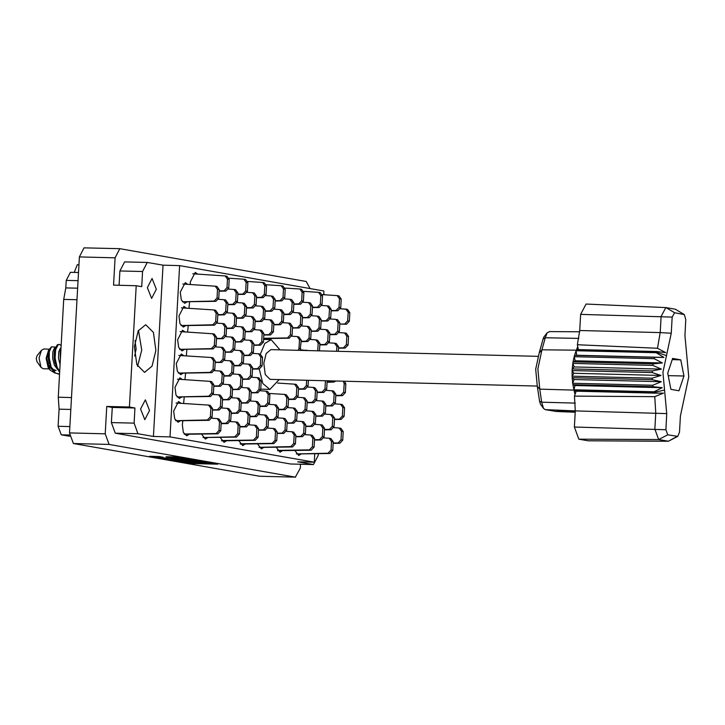 <?xml version="1.0" encoding="UTF-8"?>
<svg xmlns="http://www.w3.org/2000/svg" width="725" height="725" viewBox="0 0 725 725"><rect width="100%" height="100%" fill="white"/><g stroke="black" fill="none" stroke-linecap="round" stroke-linejoin="round"><path stroke-width="1.09" d="M179.836 458.336L166.034 456.732L175.377 456.904L185.102 458.617L160.062 457.992L149.486 456.315L159.455 456.614L163.188 457.294L157.298 457.357L163.352 457.928L179.836 458.336M196.955 460.493L182.818 459.958L181.141 459.451L192.152 459.668L186.334 458.834L160.433 458.245L171.018 459.913L196.955 460.493M135.067 340.614L136.164 349.087L134.687 355.939M147.374 287.671L152.114 278.518L156.346 289.248L151.616 298.401L147.374 287.671M140.596 408.982L145.326 399.828L149.567 410.558L144.828 419.712L140.596 408.982M155.902 350.42L153.455 332.44L145.725 324.673L138.176 330.908L134.37 346.641L136.808 364.621L144.538 372.387L152.096 366.152L155.902 350.42M137.596 366.397L141.728 350.066L138.493 330.31M187.73 284.372L185.219 282.641L180.289 292.157L181.35 299.951L184.703 303.313L187.267 301.763M197.726 274.113L195.215 272.382L190.285 281.907L190.294 284.535M186.398 308.161L183.887 306.421L178.966 315.946L180.027 323.74L183.371 327.102L185.935 325.543M185.074 331.941L182.555 330.21L177.634 339.735L178.694 347.52L182.038 350.891L184.603 349.332M183.742 355.73L181.223 353.999L176.302 363.515L177.362 371.309L180.715 374.68L183.271 373.121M182.41 379.519L179.9 377.788L174.97 387.304L176.03 395.098L179.383 398.46L181.948 396.91M181.087 403.299L178.567 401.568L173.647 411.093L174.707 418.887L178.051 422.249L180.616 420.69M189.56 301.727L188.962 308.324M188.228 325.516L187.639 332.113M186.896 349.296L186.307 355.893M185.564 373.085L184.975 379.683M184.241 396.874L183.642 403.472M182.908 420.663L182.31 424.623L183.371 432.417L186.715 435.779L189.279 434.23M197.291 460.756L171.39 460.167L181.975 461.843L207.015 462.468L197.291 460.756L197.245 461.508L205.093 462.233L181.051 461.598L179.492 461.245L182.22 461.127L197.245 461.508M295.628 477.177L259.604 476.262L73.406 443.537L69.509 432.925L79.351 256.904L84.046 247.823L119.761 248.711L115.067 257.792L113.535 285.142L136.218 285.713L129.431 407.024L106.756 406.462L105.225 433.813L109.131 444.425L295.32 477.15L300.322 468.096L300.54 464.245M191.844 462.822L182.102 462.061L191.799 463.565L217.699 464.154L210.042 462.786L204.776 463.139L195.034 462.378L196.665 462.758L191.844 462.822L191.799 463.565M310.064 288.541L306.258 281.463L119.761 248.711M314.777 453.705L314.306 462.233L297.721 461.816L313.49 464.571L318.184 455.49L318.293 453.651M238.833 440.61L242.703 445.621L245.267 444.062M257.493 443.881L261.372 448.902L263.927 447.343M276.153 447.162L280.031 452.183L282.596 450.624M294.821 450.442L298.691 455.463L301.256 453.904M201.505 434.048L205.383 439.06L207.939 437.51M220.164 437.329L224.043 442.341L226.608 440.782M323.667 294.703L323.876 290.97L179.601 265.613L163.016 265.205L147.248 262.45L142.553 271.531L141.701 286.674L136.218 285.713M314.306 462.233L170.031 436.876L179.601 265.613M106.756 406.462L112.248 407.423L134.922 407.985L129.431 407.024M112.248 407.423L111.396 422.566L134.08 423.128L137.977 433.749L115.302 433.178L111.396 422.566M134.922 407.985L134.08 423.128M313.49 464.571L290.507 463.973L115.302 433.178M170.031 436.876L153.446 436.468L137.977 433.749M142.553 271.531L119.879 270.969L119.072 285.288M119.879 270.969L124.573 261.888L147.248 262.45M324.773 294.776L323.722 293.688M153.446 436.468L163.016 265.205M69.491 435.018L61.235 434.819L69.582 436.287M70.823 409.462L59.042 409.172L58.091 426.255L69.863 426.554M76.959 299.706L63.727 299.38L58.263 397.218L71.485 397.554M78.019 280.657L66.247 280.367L65.821 287.934L77.602 288.233M78.916 264.725L77.267 264.688L74.249 272.41M61.235 434.819L58.091 426.255M59.042 409.172L58.263 397.218M63.727 299.38L65.821 287.934M66.247 280.367L70.407 272.31L78.481 272.509M170.611 459.188L181.042 459.958L170.611 459.188L170.647 458.445M175.667 420.708L207.459 419.965L210.377 416.866L210.848 408.302L208.564 405.103L176.112 402.991M177.127 420.745L209.19 420.273L212.099 417.174L212.579 408.61L210.295 405.402L208.564 405.103M339.798 324.066L344.747 323.993L347.665 320.894L348.136 312.33L345.852 309.122L340.478 308.759L347.574 309.43L349.858 312.629L347.574 309.43L345.852 309.122L348.136 312.33L349.858 312.629L349.387 321.193L349.858 312.629L348.136 312.33L347.665 320.894L349.387 321.193L346.468 324.292L349.387 321.193L347.665 320.894L344.747 323.993L346.468 324.292L339.798 324.066M331.135 310.536L336.083 310.463L338.992 307.355L339.472 298.8L337.188 295.592L322.389 294.613M331.117 310.862L337.805 310.762L340.714 307.663L341.194 299.099L338.91 295.891L337.188 295.592M221.478 440.537L253.451 440.057L256.369 436.958L256.84 428.393L254.557 425.194L249.182 424.832M221.66 440.8L255.173 440.365L258.091 437.266L258.562 428.702L256.278 425.493L254.557 425.194M221.488 440.555L223.119 440.836M203 437.519L234.791 436.785L237.7 433.677L238.181 425.113L235.897 421.914L230.523 421.551M204.45 437.556L236.513 437.084L239.422 433.985L239.903 425.421L237.619 422.213L235.897 421.914M184.15 433.976L216.132 433.505L219.041 430.396L219.521 421.841L217.237 418.633L211.854 418.271M184.331 434.239L217.853 433.804L220.762 430.704L221.243 422.14L218.959 418.932L217.237 418.633M184.168 433.994L185.79 434.275M321.139 320.785L326.087 320.713L328.996 317.613L329.476 309.049L327.192 305.841L321.818 305.479M321.121 321.112L327.809 321.021L330.718 317.913L331.198 309.348L328.914 306.149L327.192 305.841M302.479 317.505L307.427 317.432L310.336 314.333L310.817 305.769L308.533 302.561L303.15 302.198M302.452 317.84L309.149 317.74L312.058 314.632L312.538 306.068L310.255 302.869L308.533 302.561M283.81 314.224L288.758 314.152L291.677 311.052L292.148 302.488L289.864 299.289L284.49 298.917M283.792 314.559L290.48 314.46L293.398 311.351L293.879 302.796L291.595 299.588L289.864 299.289M338.466 347.855L343.423 347.782L346.333 344.683L346.813 336.119L344.529 332.911L339.146 332.548M338.448 348.181L345.145 348.082L348.054 344.982L348.535 336.418L346.251 333.21L344.529 332.911M319.807 344.574L324.755 344.502L327.664 341.403L328.144 332.838L325.86 329.63L320.486 329.268M319.788 344.901L326.477 344.801L329.395 341.702L329.866 333.138L327.582 329.929L325.86 329.63M301.147 341.294L306.095 341.221L309.004 338.122L309.484 329.558L307.201 326.35L301.827 325.987M301.129 341.62L307.817 341.52L310.726 338.421L311.206 329.857L308.923 326.658L307.201 326.35M263.619 338.294L287.435 337.941L290.344 334.841L290.825 326.277L288.541 323.069L283.158 322.707M263.601 338.62L289.157 338.24L292.066 335.14L292.547 326.576L290.263 323.377L288.541 323.069M306.847 350.538L300.494 349.776M308.043 350.565L305.868 350.139M335.811 395.424L340.759 395.352L343.668 392.252L344.148 383.688L343.242 381.205M335.793 395.759L342.481 395.66L345.39 392.551L345.87 383.987L344.647 381.241M317.151 392.143L322.099 392.071L325.008 388.972L325.471 380.761M317.133 392.479L323.821 392.379L326.73 389.271L327.202 380.806M298.483 388.863L303.431 388.79L306.349 385.691L306.648 380.29M298.464 389.198L305.162 389.098L308.071 385.999L308.388 380.335M334.479 419.213L339.427 419.141L342.345 416.041L342.816 407.477L340.532 404.269L335.158 403.907M334.461 419.539L341.149 419.44L344.067 416.34L344.538 407.776L342.254 404.577L340.532 404.269M315.819 415.933L320.767 415.86L323.676 412.761L324.157 404.197L321.873 400.988L316.499 400.626M315.801 416.259L322.489 416.159L325.398 413.06L325.878 404.496L323.595 401.297L321.873 400.988M297.159 412.652L302.108 412.579L305.017 409.48L305.497 400.916L303.213 397.708L297.83 397.345M297.141 412.978L303.829 412.888L306.738 409.779L307.219 401.215L304.935 398.016L303.213 397.708M278.491 409.371L283.439 409.299L286.357 406.199L286.828 397.635L284.544 394.427L269.754 393.458M278.472 409.707L285.161 409.607L288.079 406.498L288.559 397.943L286.275 394.735L284.544 394.427M333.147 443.002L338.104 442.93L341.013 439.821L341.493 431.266L339.209 428.058L333.826 427.696M333.128 443.328L339.826 443.229L342.735 440.129L343.215 431.565L340.931 428.357L339.209 428.058M314.487 439.722L319.435 439.649L322.344 436.55L322.824 427.986L320.541 424.778L315.167 424.415M314.469 440.048L321.157 439.948L324.075 436.849L324.546 428.285L322.263 425.077L320.541 424.778M295.827 436.441L300.775 436.368L303.684 433.269L304.165 424.705L301.881 421.497L296.507 421.134M295.809 436.767L302.497 436.667L305.406 433.568L305.887 425.004L303.603 421.796L301.881 421.497M277.158 433.16L282.116 433.088L285.025 429.988L285.505 421.424L283.221 418.216L277.838 417.854M277.14 433.487L283.837 433.387L286.747 430.288L287.227 421.723L284.943 418.524L283.221 418.216M312.475 307.255L317.423 307.183L320.332 304.083L320.812 295.519L318.529 292.311L303.73 291.341M312.457 307.581L319.145 307.482L322.054 304.382L322.534 295.818L320.251 292.61L318.529 292.311M293.806 303.974L298.754 303.902L301.673 300.803L302.144 292.238L299.86 289.03L285.07 288.061M293.788 304.301L300.476 304.201L303.394 301.102L303.875 292.538L301.591 289.338L299.86 289.03M275.147 300.694L280.095 300.621L283.004 297.522L283.484 288.958L281.2 285.75L266.401 284.78M275.128 301.02L281.817 300.92L284.726 297.821L285.206 289.257L282.922 286.058L281.2 285.75M329.803 334.316L334.751 334.243L337.66 331.144L338.14 322.58L335.856 319.381L330.482 319.018M329.784 334.651L336.472 334.551L339.391 331.452L339.862 322.888L337.578 319.68L335.856 319.381M311.143 331.044L316.091 330.972L319 327.863L319.48 319.299L317.197 316.1L311.822 315.737M311.125 331.37L317.813 331.271L320.722 328.171L321.202 319.607L318.918 316.399L317.197 316.1M292.474 327.763L297.431 327.691L300.34 324.583L300.821 316.028L298.537 312.819L293.154 312.457M292.456 328.09L299.153 327.99L302.062 324.891L302.542 316.327L300.259 313.118L298.537 312.819M273.814 324.483L278.763 324.41L281.681 321.311L282.152 312.747L279.868 309.539L274.494 309.176M273.796 324.809L280.484 324.709L283.403 321.61L283.874 313.046L281.59 309.838L279.868 309.539M336.536 351.272L336.817 346.369L334.533 343.161L329.15 342.798M338.276 351.317L338.539 346.668L336.255 343.469L334.533 343.161M317.722 350.8L318.148 343.088L315.864 339.88L310.49 339.517M319.453 350.846L319.87 343.396L317.586 340.188L315.864 339.88M298.292 350.32L299.008 348.372L299.488 339.808L297.205 336.608L291.831 336.237M300.195 350.365L301.21 340.116L298.927 336.907L297.205 336.608M327.147 381.894L332.095 381.821L334.017 380.978M327.129 382.22L333.817 382.12L335.965 381.024M325.815 405.683L330.763 405.61L333.672 402.502L334.153 393.938L331.869 390.739L326.495 390.376M325.797 406.009L332.485 405.909L335.394 402.81L335.874 394.246L333.591 391.038L331.869 390.739M307.155 402.402L312.103 402.33L315.013 399.221L315.493 390.666L313.209 387.458L307.826 387.096M307.137 402.728L313.825 402.629L316.734 399.529L317.215 390.965L314.931 387.757L313.209 387.458M288.487 399.122L293.435 399.049L296.353 395.95L296.824 387.386L294.54 384.178L277.648 383.072M288.468 399.448L295.157 399.348L298.075 396.249L298.555 387.685L296.271 384.477L294.54 384.178M324.483 429.463L329.431 429.39L332.349 426.291L332.82 417.727L330.537 414.528L325.163 414.156M324.465 429.798L331.153 429.698L334.071 426.599L334.542 418.035L332.258 414.827L330.537 414.528M305.823 426.191L310.771 426.11L313.68 423.01L314.161 414.446L311.877 411.247L306.503 410.885M305.805 426.517L312.493 426.418L315.402 423.318L315.882 414.754L313.599 411.546L311.877 411.247M287.163 422.911L292.112 422.838L295.021 419.73L295.501 411.166L293.217 407.967L287.834 407.604M287.136 423.237L293.833 423.137L296.743 420.038L297.223 411.474L294.939 408.266L293.217 407.967M268.495 419.63L273.443 419.558L276.361 416.449L276.832 407.894L274.548 404.686L269.174 404.323M268.477 419.956L275.165 419.857L278.083 416.757L278.563 408.193L276.279 404.985L274.548 404.686M296.308 453.923L328.108 453.179L331.017 450.08L331.497 441.516L329.213 438.308L323.83 437.945M297.767 453.959L329.83 453.478L332.739 450.379L333.219 441.815L330.935 438.616L329.213 438.308M277.467 450.37L309.439 449.899L312.348 446.799L312.828 438.235L310.545 435.027L305.171 434.665M277.648 450.642L311.161 450.207L314.079 447.098L314.55 438.534L312.267 435.335L310.545 435.027M277.476 450.388L279.107 450.678M258.988 447.361L290.779 446.618L293.688 443.519L294.169 434.955L291.885 431.747L286.511 431.384M260.438 447.397L292.501 446.926L295.41 443.818L295.891 435.263L293.607 432.055L291.885 431.747M240.138 443.809L272.12 443.337L275.029 440.238L275.509 431.674L273.225 428.475L267.842 428.112M240.319 444.081L273.842 443.646L276.751 440.546L277.231 431.982L274.947 428.774L273.225 428.475M240.156 443.836L241.778 444.117M249.835 416.349L254.783 416.277L257.692 413.178L258.173 404.613L255.889 401.405L250.515 401.043M249.817 416.676L256.505 416.576L259.414 413.477L259.894 404.913L257.611 401.704L255.889 401.405M231.175 413.069L236.123 412.996L239.032 409.897L239.513 401.333L237.229 398.125L231.846 397.762M231.157 413.395L237.845 413.295L240.754 410.196L241.235 401.632L238.951 398.424L237.229 398.125M212.507 409.788L217.455 409.716L220.373 406.616L220.853 398.052L218.569 394.844L213.186 394.482M212.488 410.114L219.186 410.015L222.095 406.915L222.575 398.351L220.291 395.152L218.569 394.844M251.167 392.56L256.115 392.488L259.024 389.388L259.505 380.824L257.221 377.616L251.847 377.254M251.149 392.887L257.837 392.787L260.746 389.688L261.227 381.123L258.943 377.924L257.221 377.616M232.498 389.28L237.447 389.207L240.365 386.108L240.845 377.544L238.561 374.336L233.178 373.973M232.48 389.606L239.178 389.515L242.087 386.407L242.567 377.843L240.283 374.644L238.561 374.336M213.839 385.999L218.787 385.927L221.696 382.827L222.176 374.263L219.892 371.055L214.518 370.692M213.821 386.334L220.509 386.235L223.427 383.126L223.898 374.571L221.614 371.363L219.892 371.055M252.49 368.771L257.447 368.699L260.357 365.599L260.837 357.035L258.553 353.836L253.17 353.465M252.472 369.107L259.169 369.007L262.078 365.898L262.559 357.343L260.275 354.135L258.553 353.836M233.831 365.491L238.779 365.418L241.688 362.319L242.168 353.755L239.884 350.556L234.51 350.193M233.812 365.826L240.501 365.726L243.419 362.627L243.89 354.063L241.606 350.855L239.884 350.556M215.171 362.219L220.119 362.138L223.028 359.038L223.508 350.474L221.225 347.275L215.851 346.913M215.153 362.545L221.841 362.446L224.75 359.346L225.23 350.782L222.947 347.574L221.225 347.275M253.822 344.991L258.771 344.919L261.689 341.81L262.16 333.246L259.876 330.047L254.502 329.685M253.804 345.317L260.493 345.218L263.411 342.118L263.882 333.554L261.598 330.346L259.876 330.047M235.163 341.711L240.111 341.638L243.02 338.53L243.5 329.975L241.217 326.767L235.843 326.404M235.145 342.037L241.833 341.937L244.742 338.838L245.222 330.274L242.938 327.066L241.217 326.767M216.503 338.43L221.451 338.358L224.36 335.258L224.841 326.694L222.557 323.486L217.174 323.123M216.476 338.756L223.173 338.657L226.082 335.557L226.562 326.993L224.279 323.785L222.557 323.486M255.155 321.202L260.103 321.13L263.012 318.03L263.492 309.466L261.208 306.258L255.834 305.896M255.137 321.528L261.825 321.429L264.734 318.329L265.214 309.765L262.93 306.557L261.208 306.258M236.495 317.922L241.443 317.849L244.352 314.75L244.833 306.186L242.549 302.978L237.166 302.615M236.477 318.248L243.165 318.148L246.074 315.049L246.554 306.485L244.271 303.286L242.549 302.978M217.826 314.641L222.774 314.568L225.692 311.469L226.164 302.905L223.88 299.697L218.506 299.334M217.808 314.967L224.505 314.868L227.414 311.768L227.895 303.204L225.611 300.005L223.88 299.697M256.487 297.413L261.435 297.341L264.344 294.241L264.824 285.677L262.541 282.469L247.742 281.499M256.469 297.739L263.157 297.649L266.066 294.54L266.546 285.976L264.263 282.777L262.541 282.469M237.818 294.132L242.766 294.06L245.684 290.961L246.165 282.397L243.881 279.188L229.082 278.219M237.8 294.468L244.497 294.368L247.406 291.26L247.887 282.696L245.603 279.497L243.881 279.188M258.499 429.88L263.447 429.807L266.365 426.708L266.836 418.144L264.553 414.936L259.178 414.573M258.481 430.206L265.169 430.106L268.087 427.007L268.558 418.443L266.274 415.244L264.553 414.936M239.839 426.599L244.787 426.527L247.696 423.427L248.177 414.863L245.893 411.655L240.519 411.292M239.821 426.925L246.509 426.835L249.418 423.726L249.898 415.162L247.615 411.963L245.893 411.655M221.179 423.318L226.127 423.246L229.037 420.147L229.517 411.583L227.233 408.374L221.85 408.012M221.161 423.654L227.849 423.554L230.758 420.446L231.239 411.891L228.955 408.683L227.233 408.374M259.831 406.091L264.779 406.018L267.688 402.919L268.168 394.355L265.885 391.156L260.511 390.784M259.813 406.426L266.501 406.326L269.41 403.227L269.89 394.663L267.607 391.455L265.885 391.156M241.171 402.819L246.119 402.737L249.028 399.638L249.509 391.074L247.225 387.875L241.842 387.513M241.153 403.145L247.841 403.046L250.75 399.946L251.231 391.382L248.947 388.174L247.225 387.875M222.502 399.538L227.451 399.466L230.369 396.358L230.849 387.793L228.565 384.594L223.182 384.232M222.484 399.865L229.182 399.765L232.091 396.666L232.571 388.102L230.287 384.893L228.565 384.594M177 396.919L208.791 396.185L211.7 393.077L212.18 384.522L209.897 381.314L177.444 379.202M178.45 396.956L210.513 396.484L213.422 393.385L213.902 384.821L211.618 381.613L209.897 381.314M242.494 379.03L247.452 378.958L250.361 375.849L250.841 367.294L248.557 364.086L243.174 363.723M242.476 379.356L249.173 379.257L252.083 376.157L252.563 367.593L250.279 364.385L248.557 364.086M223.835 375.749L228.783 375.677L231.692 372.577L232.172 364.013L229.888 360.805L224.514 360.443M223.817 376.076L230.505 375.976L233.423 372.877L233.894 364.312L231.61 361.104L229.888 360.805M178.332 373.139L210.123 372.396L213.032 369.297L213.512 360.733L211.229 357.525L178.767 355.422M179.782 373.176L211.845 372.695L214.754 369.596L215.234 361.032L212.951 357.833L211.229 357.525M243.827 355.241L248.775 355.168L251.693 352.069L252.164 343.505L249.88 340.297L244.506 339.934M243.808 355.567L250.497 355.468L253.415 352.368L253.886 343.804L251.602 340.605L249.88 340.297M225.167 351.96L230.115 351.888L233.024 348.788L233.504 340.224L231.221 337.016L225.847 336.654M225.149 352.287L231.837 352.187L234.746 349.087L235.226 340.523L232.943 337.324L231.221 337.016M179.655 349.35L211.455 348.607L214.364 345.508L214.845 336.944L212.561 333.736L180.099 331.633M181.114 349.387L213.177 348.915L216.086 345.807L216.567 337.243L214.283 334.044L212.561 333.736M263.818 334.733L268.767 334.66L271.685 331.561L272.156 322.997L269.872 319.788L264.498 319.426M263.8 335.059L270.488 334.968L273.407 331.86L273.878 323.296L271.594 320.097L269.872 319.788M245.159 331.452L250.107 331.379L253.016 328.28L253.496 319.716L251.212 316.508L245.838 316.145M245.141 331.787L251.829 331.688L254.738 328.579L255.218 320.024L252.934 316.816L251.212 316.508M226.499 328.171L231.447 328.099L234.356 324.999L234.837 316.435L232.553 313.236L227.17 312.865M226.481 328.507L233.169 328.407L236.078 325.308L236.558 316.743L234.275 313.535L232.553 313.236M180.987 325.561L212.778 324.818L215.697 321.719L216.168 313.155L213.884 309.956L181.431 307.844M182.446 325.597L214.5 325.126L217.418 322.027L217.899 313.463L215.615 310.255L213.884 309.956M265.151 310.943L270.099 310.871L273.008 307.772L273.488 299.208L271.204 296.008L265.83 295.646M265.132 311.279L271.821 311.179L274.73 308.08L275.21 299.516L272.926 296.308L271.204 296.008M246.491 307.672L251.439 307.599L254.348 304.491L254.828 295.927L252.545 292.728L247.162 292.365M246.473 307.998L253.161 307.898L256.07 304.799L256.55 296.235L254.267 293.027L252.545 292.728M227.822 304.391L232.77 304.319L235.688 301.21L236.169 292.646L233.885 289.447L228.502 289.085M227.804 304.718L234.501 304.618L237.41 301.518L237.891 292.954L235.607 289.746L233.885 289.447M219.158 290.852L224.107 290.779L227.016 287.68L227.496 279.116L225.212 275.917L192.759 273.805M219.14 291.187L225.828 291.087L228.747 287.979L229.218 279.424L226.934 276.216L225.212 275.917M182.319 301.772L214.111 301.038L217.02 297.939L217.5 289.375L215.216 286.167L182.754 284.055M183.769 301.808L215.833 301.337L218.742 298.238L219.222 289.674L216.938 286.466L215.216 286.167M537.941 356.292L270.851 349.64L266.138 353.528L263.773 363.334L265.296 374.535L270.108 379.383L537.198 386.035M49.608 349.142L43.745 348.988L41.425 350.311L37.093 355.685L36.25 358.431L36.948 361.702L41.008 367.285L43.255 368.717L49.11 368.862M41.425 350.311L39.05 358.068L41.008 367.285M55.762 347.058L51.448 346.849L48.512 350.483L46.137 358.25L48.095 367.457L49.934 369.986L54.275 372.65M59.695 371.617L57.048 367.104L55.073 358.132L55.662 349.613L58.136 344.783L59.332 344.366L57.402 344.765L55.172 348.689L54.339 358.114L56.314 367.086L59.649 372.333M59.332 344.366L61.154 345.544M259.269 368.998L262.812 383.543L269.863 389.407L279.17 379.61M59.559 374.046L54.647 372.94L50.406 366.932L48.43 357.969L48.638 350.583L46.753 358.358L49.934 369.986M58.598 374.109L55.381 372.958L51.149 366.95L49.173 357.987L49.336 351.743L48.394 357.198M60.365 359.618L60.936 349.323M51.448 346.849L49.336 351.743M279.913 349.858L271.105 339.617L264.833 343.487L260.402 354.163M60.075 364.702L58.544 358.458L58.698 351.987L60.293 348.317L61.009 348M51.43 369.107L48.512 364.983L46.753 358.358M60.311 360.497L60.175 352.024L60.945 349.287M54.62 370.421L56.097 370.457L53.487 369.578L51.33 367.394M49.273 363.37L48.203 358.204L48.638 350.583M54.991 362.708L54.112 358.349L54.275 351.879L55.172 348.689M57.338 369.252L54.42 365.128L52.635 358.313L52.798 351.843L54.393 348.172L55.435 347.891M677.784 436.35L668.332 441.226L588.138 440.764L667.997 441.19L658.662 439.549L654.82 429.091L655.726 412.969L654.757 396.647L574.463 396.095L575.251 410.858L574.345 426.98L665.867 429.708L667.752 434.837L677.784 436.35L679.497 432.1L680.403 415.978L688.75 376.882L684.898 335.639L685.796 319.517L684.309 314.532L674.576 312.738L672.157 317.115L671.259 333.237L662.913 372.342L666.764 413.585L665.867 429.708M667.752 434.837L658.662 439.549L578.804 439.123L588.138 440.764M578.804 439.123L574.345 426.98M652.21 372.541L661.037 375.432L652.174 378.187L572.097 376.193L572.134 370.548L652.21 372.541L652.301 370.955L572.224 368.962L572.134 370.548L573.874 373.257L572.097 376.193L572.161 377.77L574.146 379.574L572.687 383.244L572.904 384.739L575.025 385.546L573.946 389.769L575.043 394.5L574.463 396.095M652.174 378.187L652.246 379.764L572.161 377.77L572.687 383.244L652.763 385.247L652.98 386.733L572.904 384.739L573.946 389.769L654.022 391.763L654.177 392.37L664.562 390.014M652.98 386.733L662.197 387.721L654.022 391.763M656.197 352.74L656.696 351.534L576.62 349.541L576.121 350.746L656.197 352.74L663.882 357.434L654.63 357.307L654.24 358.694L662.351 362.98L653.134 363.887L652.89 365.409L661.39 369.079L652.301 370.955M652.246 379.764L661.309 381.74L652.763 385.247M653.134 363.887L573.049 361.893L572.813 363.406L652.89 365.409M654.63 357.307L574.544 355.313L574.164 356.7L654.24 358.694M578.405 349.586L577.336 344.719L579.737 330.518L660.212 332.63L661.118 316.508L665.786 307.563L675.374 309.231L684.309 314.532M672.157 317.115L580.643 314.396L579.737 330.518M580.643 314.396L586.054 304.011L665.786 307.563M549.577 331.66L547.221 332.811L545.309 337.732L541.919 349.785L537.832 368.943L539.717 389.153L541.702 402.148L543.469 408.329L545.218 409.589L556.102 411.438M543.469 408.329L540.37 404.07L539.572 401.278L537.307 386.425L539.717 389.153L654.177 392.37L654.376 393.113L574.3 391.119M574.227 366.904L572.224 368.962L572.813 363.406L574.227 366.904L661.39 369.079M575.188 360.814L573.049 361.893L574.164 356.7L575.188 360.814L662.351 362.98M576.719 355.259L574.544 355.313L576.121 350.746L576.719 355.259L663.882 357.434M555.622 411.419L567.05 411.927L556.673 410.404L575.224 411.329M537.307 386.425L535.693 369.224L539.183 352.912L543.043 339.137L543.913 336.917L547.221 332.811M577.725 346.487L576.62 349.541M567.05 411.927L575.17 412.217M667.752 373.185L670.924 389.361L679.008 390.784L683.911 376.03L680.739 359.854L672.655 358.44L667.752 373.185M577.336 344.719L657.457 348.299L660.212 332.63L671.259 333.237M668.332 441.226L677.087 436.477M654.376 393.113L663.493 393.104L654.757 396.647M657.457 348.299L665.758 352.604L656.696 351.534M573.874 373.257L661.037 375.432M574.146 379.574L661.309 381.74M575.025 385.546L662.197 387.721M576.239 391.165L575.043 394.5M672.256 359.645L680.739 359.854M668.232 375.641L683.911 376.03M561.522 410.359L575.188 411.891M557.661 410.314L569.904 412.027M561.721 410.368L571.382 410.975M259.604 476.262L295.32 477.15M109.131 444.425L73.406 443.537M115.067 257.792L79.351 256.904M69.509 432.925L105.225 433.813M290.507 463.973L313.191 464.535M189.742 462.74L189.705 463.411M182.265 460.384L182.22 461.127M181.187 458.708L181.141 459.451M178.558 458.635L178.513 459.496M176.456 458.59L176.42 459.333M159.618 456.641L159.582 457.267M176.112 456.94L176.066 457.674M171.898 456.822L171.861 457.566M169.795 456.768L169.759 457.412M210.377 416.866L212.099 417.174M207.459 419.965L209.19 420.273M210.848 408.302L212.579 408.61M338.992 307.355L340.714 307.663M336.083 310.463L337.805 310.762M339.472 298.8L341.194 299.099M256.369 436.958L258.091 437.266M253.451 440.057L255.173 440.365M256.84 428.393L258.562 428.702M237.7 433.677L239.422 433.985M234.791 436.785L236.513 437.084M238.181 425.113L239.903 425.421M219.041 430.396L220.762 430.704M216.132 433.505L217.853 433.804M219.521 421.841L221.243 422.14M328.996 317.613L330.718 317.913M326.087 320.713L327.809 321.021M329.476 309.049L331.198 309.348M310.336 314.333L312.058 314.632M307.427 317.432L309.149 317.74M310.817 305.769L312.538 306.068M291.677 311.052L293.398 311.351M288.758 314.152L290.48 314.46M292.148 302.488L293.879 302.796M346.333 344.683L348.054 344.982M343.423 347.782L345.145 348.082M346.813 336.119L348.535 336.418M327.664 341.403L329.395 341.702M324.755 344.502L326.477 344.801M328.144 332.838L329.866 333.138M309.004 338.122L310.726 338.421M306.095 341.221L307.817 341.52M309.484 329.558L311.206 329.857M290.344 334.841L292.066 335.14M287.435 337.941L289.157 338.24M290.825 326.277L292.547 326.576M343.668 392.252L345.39 392.551M340.759 395.352L342.481 395.66M344.148 383.688L345.87 383.987M325.008 388.972L326.73 389.271M322.099 392.071L323.821 392.379M306.349 385.691L308.071 385.999M303.431 388.79L305.162 389.098M342.345 416.041L344.067 416.34M339.427 419.141L341.149 419.44M342.816 407.477L344.538 407.776M323.676 412.761L325.398 413.06M320.767 415.86L322.489 416.159M324.157 404.197L325.878 404.496M305.017 409.48L306.738 409.779M302.108 412.579L303.829 412.888M305.497 400.916L307.219 401.215M286.357 406.199L288.079 406.498M283.439 409.299L285.161 409.607M286.828 397.635L288.559 397.943M341.013 439.821L342.735 440.129M338.104 442.93L339.826 443.229M341.493 431.266L343.215 431.565M322.344 436.55L324.075 436.849M319.435 439.649L321.157 439.948M322.824 427.986L324.546 428.285M303.684 433.269L305.406 433.568M300.775 436.368L302.497 436.667M304.165 424.705L305.887 425.004M285.025 429.988L286.747 430.288M282.116 433.088L283.837 433.387M285.505 421.424L287.227 421.723M320.332 304.083L322.054 304.382M317.423 307.183L319.145 307.482M320.812 295.519L322.534 295.818M301.673 300.803L303.394 301.102M298.754 303.902L300.476 304.201M302.144 292.238L303.875 292.538M283.004 297.522L284.726 297.821M280.095 300.621L281.817 300.92M283.484 288.958L285.206 289.257M337.66 331.144L339.391 331.452M334.751 334.243L336.472 334.551M338.14 322.58L339.862 322.888M319 327.863L320.722 328.171M316.091 330.972L317.813 331.271M319.48 319.299L321.202 319.607M300.34 324.583L302.062 324.891M297.431 327.691L299.153 327.99M300.821 316.028L302.542 316.327M281.681 321.311L283.403 321.61M278.763 324.41L280.484 324.709M282.152 312.747L283.874 313.046M336.817 346.369L338.539 346.668M318.148 343.088L319.87 343.396M299.008 348.372L300.73 348.68M299.488 339.808L301.21 340.116M332.095 381.821L333.817 382.12M333.672 402.502L335.394 402.81M330.763 405.61L332.485 405.909M334.153 393.938L335.874 394.246M315.013 399.221L316.734 399.529M312.103 402.33L313.825 402.629M315.493 390.666L317.215 390.965M296.353 395.95L298.075 396.249M293.435 399.049L295.157 399.348M296.824 387.386L298.555 387.685M332.349 426.291L334.071 426.599M329.431 429.39L331.153 429.698M332.82 417.727L334.542 418.035M313.68 423.01L315.402 423.318M310.771 426.11L312.493 426.418M314.161 414.446L315.882 414.754M295.021 419.73L296.743 420.038M292.112 422.838L293.833 423.137M295.501 411.166L297.223 411.474M276.361 416.449L278.083 416.757M273.443 419.558L275.165 419.857M276.832 407.894L278.563 408.193M331.017 450.08L332.739 450.379M328.108 453.179L329.83 453.478M331.497 441.516L333.219 441.815M312.348 446.799L314.079 447.098M309.439 449.899L311.161 450.207M312.828 438.235L314.55 438.534M293.688 443.519L295.41 443.818M290.779 446.618L292.501 446.926M294.169 434.955L295.891 435.263M275.029 440.238L276.751 440.546M272.12 443.337L273.842 443.646M275.509 431.674L277.231 431.982M257.692 413.178L259.414 413.477M254.783 416.277L256.505 416.576M258.173 404.613L259.894 404.913M239.032 409.897L240.754 410.196M236.123 412.996L237.845 413.295M239.513 401.333L241.235 401.632M220.373 406.616L222.095 406.915M217.455 409.716L219.186 410.015M220.853 398.052L222.575 398.351M259.024 389.388L260.746 389.688M256.115 392.488L257.837 392.787M259.505 380.824L261.227 381.123M240.365 386.108L242.087 386.407M237.447 389.207L239.178 389.515M240.845 377.544L242.567 377.843M221.696 382.827L223.427 383.126M218.787 385.927L220.509 386.235M222.176 374.263L223.898 374.571M260.357 365.599L262.078 365.898M257.447 368.699L259.169 369.007M260.837 357.035L262.559 357.343M241.688 362.319L243.419 362.627M238.779 365.418L240.501 365.726M242.168 353.755L243.89 354.063M223.028 359.038L224.75 359.346M220.119 362.138L221.841 362.446M223.508 350.474L225.23 350.782M261.689 341.81L263.411 342.118M258.771 344.919L260.493 345.218M262.16 333.246L263.882 333.554M243.02 338.53L244.742 338.838M240.111 341.638L241.833 341.937M243.5 329.975L245.222 330.274M224.36 335.258L226.082 335.557M221.451 338.358L223.173 338.657M224.841 326.694L226.562 326.993M263.012 318.03L264.734 318.329M260.103 321.13L261.825 321.429M263.492 309.466L265.214 309.765M244.352 314.75L246.074 315.049M241.443 317.849L243.165 318.148M244.833 306.186L246.554 306.485M225.692 311.469L227.414 311.768M222.774 314.568L224.505 314.868M226.164 302.905L227.895 303.204M264.344 294.241L266.066 294.54M261.435 297.341L263.157 297.649M264.824 285.677L266.546 285.976M245.684 290.961L247.406 291.26M242.766 294.06L244.497 294.368M246.165 282.397L247.887 282.696M266.365 426.708L268.087 427.007M263.447 429.807L265.169 430.106M266.836 418.144L268.558 418.443M247.696 423.427L249.418 423.726M244.787 426.527L246.509 426.835M248.177 414.863L249.898 415.162M229.037 420.147L230.758 420.446M226.127 423.246L227.849 423.554M229.517 411.583L231.239 411.891M267.688 402.919L269.41 403.227M264.779 406.018L266.501 406.326M268.168 394.355L269.89 394.663M249.028 399.638L250.75 399.946M246.119 402.737L247.841 403.046M249.509 391.074L251.231 391.382M230.369 396.358L232.091 396.666M227.451 399.466L229.182 399.765M230.849 387.793L232.571 388.102M211.7 393.077L213.422 393.385M208.791 396.185L210.513 396.484M212.18 384.522L213.902 384.821M250.361 375.849L252.083 376.157M247.452 378.958L249.173 379.257M250.841 367.294L252.563 367.593M231.692 372.577L233.423 372.877M228.783 375.677L230.505 375.976M232.172 364.013L233.894 364.312M213.032 369.297L214.754 369.596M210.123 372.396L211.845 372.695M213.512 360.733L215.234 361.032M251.693 352.069L253.415 352.368M248.775 355.168L250.497 355.468M252.164 343.505L253.886 343.804M233.024 348.788L234.746 349.087M230.115 351.888L231.837 352.187M233.504 340.224L235.226 340.523M214.364 345.508L216.086 345.807M211.455 348.607L213.177 348.915M214.845 336.944L216.567 337.243M271.685 331.561L273.407 331.86M268.767 334.66L270.488 334.968M272.156 322.997L273.878 323.296M253.016 328.28L254.738 328.579M250.107 331.379L251.829 331.688M253.496 319.716L255.218 320.024M234.356 324.999L236.078 325.308M231.447 328.099L233.169 328.407M234.837 316.435L236.558 316.743M215.697 321.719L217.418 322.027M212.778 324.818L214.5 325.126M216.168 313.155L217.899 313.463M273.008 307.772L274.73 308.08M270.099 310.871L271.821 311.179M273.488 299.208L275.21 299.516M254.348 304.491L256.07 304.799M251.439 307.599L253.161 307.898M254.828 295.927L256.55 296.235M235.688 301.21L237.41 301.518M232.77 304.319L234.501 304.618M236.169 292.646L237.891 292.954M227.016 287.68L228.747 287.979M224.107 290.779L225.828 291.087M227.496 279.116L229.218 279.424M217.02 297.939L218.742 298.238M214.111 301.038L215.833 301.337M217.5 289.375L219.222 289.674M666.764 413.585L575.251 410.858M539.183 352.912L541.919 349.785L576.348 350.202L656.424 352.196L666.483 355.585M575.242 410.93L545.218 409.589M539.572 401.278L541.702 402.148L575.242 403.091M578.84 338.376L545.309 337.732L543.043 339.137M683.911 314.378L675.374 309.231M666.039 307.59L674.576 312.738M179.537 460.312L179.492 461.245M180.335 458.68L180.289 459.487M168.372 458.381L168.318 459.288M157.343 456.46L157.298 457.357M260.773 389.18L269.863 389.407M263.556 339.427L271.105 339.617M55.172 363.515L54.792 362.02M549.26 331.624L579.656 331.787M555.867 411.447L568.056 411.99"/></g></svg>
